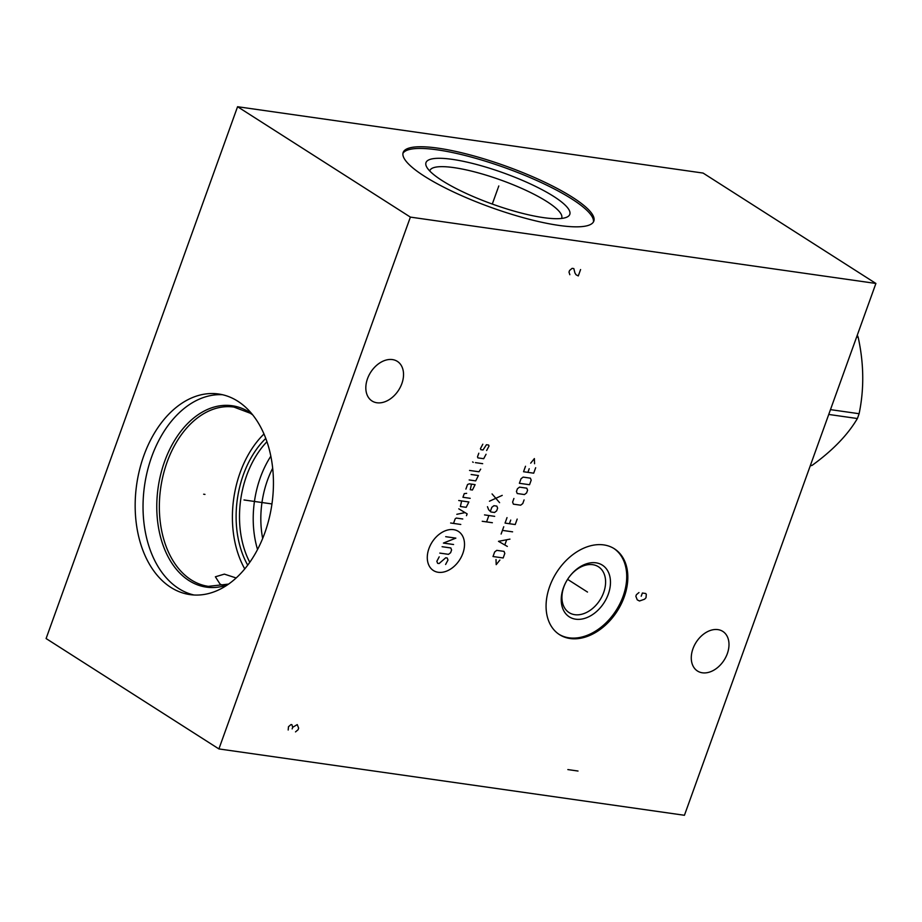 <?xml version="1.0" encoding="UTF-8"?>
<svg xmlns="http://www.w3.org/2000/svg" width="922" height="922" viewBox="0 0 922 922"><rect width="100%" height="100%" fill="white"/><g stroke="black" fill="none" stroke-linecap="round" stroke-linejoin="round"><path stroke-width="1.38" d="M875.9 283.457L684.435 815.279L218.906 748.929L410.382 217.108L875.9 283.457L703.094 173.071L237.565 106.722L410.382 217.108M401.854 383.633A23.511 16.596 122.6 0 0 397.336 361.366A23.511 16.596 122.6 0 0 367.498 378.735A23.511 16.596 122.6 0 0 372.027 400.989A23.511 16.596 122.6 0 0 401.854 383.633M727.32 653.652A23.511 16.596 122.6 0 0 722.79 631.397A23.511 16.596 122.6 0 0 692.952 648.754A23.511 16.596 122.6 0 0 697.481 671.02A23.511 16.596 122.6 0 0 727.32 653.652M603.806 544.914A50.952 35.97 -57.4 0 1 614.375 548.774A50.952 35.97 -57.4 0 1 621.14 604.198A50.952 35.97 -57.4 0 1 570.107 638.52A50.952 35.97 -57.4 0 1 559.527 634.659A50.952 35.97 -57.4 0 1 552.762 579.235A50.952 35.97 -57.4 0 1 603.806 544.914M572.562 197.343A101.316 21.944 -160.2 0 1 593.837 221.107A101.316 21.944 -160.2 0 1 527.084 218.721A101.316 21.944 -160.2 0 1 424.443 176.24A101.316 21.944 -160.2 0 1 403.168 152.464A101.316 21.944 -160.2 0 1 469.92 154.861A101.316 21.944 -160.2 0 1 572.562 197.343M218.906 748.929L46.1 638.543L237.565 106.722M237.807 401.231A101.316 68.332 98.1 0 1 269.086 518.717A101.316 68.332 98.1 0 1 190.013 594.609A101.316 68.332 98.1 0 1 170.8 587.372A101.316 68.332 98.1 0 1 139.522 469.897A101.316 68.332 98.1 0 1 218.595 393.994A101.316 68.332 98.1 0 1 237.807 401.231M429.756 171.008A70.06 15.167 19.8 0 1 429.871 170.616A70.06 15.167 19.8 0 1 476.017 172.264A70.06 15.167 19.8 0 1 546.988 201.641A70.06 15.167 -160.2 0 1 561.694 218.076A70.06 15.167 -160.2 0 1 561.533 218.445M272.682 468.215A77.99 52.6 -81.9 0 0 262.666 538.46M568.943 577.356A27.211 19.212 122.6 0 1 592.765 564.69A27.211 19.212 -57.4 0 1 598.424 566.753A27.211 19.212 -57.4 0 1 602.031 596.35A27.211 19.212 -57.4 0 1 574.775 614.686A27.211 19.212 122.6 0 1 569.128 612.623A27.211 19.212 122.6 0 1 566.35 581.413M595.992 562.823A30.691 21.655 122.6 0 0 569.035 577.23A30.691 21.655 122.6 0 0 566.281 581.552A30.691 21.655 122.6 0 0 575.697 619.192A30.691 21.655 -57.4 0 0 608.278 594.206A30.691 21.655 -57.4 0 0 595.992 562.823M558.974 634.29A50.952 35.97 122.6 0 0 569.001 637.817A50.952 35.97 -57.4 0 0 619.826 603.91A50.952 35.97 -57.4 0 0 613.822 548.429M270.838 456.183A83.372 56.23 -81.9 0 0 257.538 549.5M266.965 441.719A83.372 56.23 -81.9 0 0 249.781 562.305M265.778 438.411A85.112 57.406 -81.9 0 0 247.707 565.151M263.992 433.985A90.552 61.071 -81.9 0 0 244.756 568.897M223.136 585.701L219.978 583.983L215.379 576.792L224.369 574.129L236.159 577.967M222.513 394.731A101.316 68.332 -81.9 0 0 146.713 473.873A101.316 68.332 -81.9 0 0 178.672 588.501A101.316 68.332 98.1 0 0 193.966 595.001M553.753 196.455A76.422 16.55 19.8 0 0 468.791 162.526A76.422 16.55 19.8 0 0 426.529 166.698A76.422 16.55 19.8 0 0 442.03 180.528A76.422 16.55 -160.2 0 0 511.629 210.389A76.422 16.55 -160.2 0 0 566.765 217.189A76.422 16.55 -160.2 0 0 553.753 196.455M593.445 221.937A101.316 21.944 -160.2 0 0 571.951 199.048A101.316 21.944 19.8 0 0 471.2 157.063A101.316 21.944 19.8 0 0 402.949 153.352M830.468 409.633L859.108 413.713A82.104 55.366 98.1 0 1 858.267 416.133A82.104 55.366 98.1 0 1 857.379 418.53C847.721 434.93 832.601 450.558 812.04 465.414A82.104 55.366 98.1 0 1 810.254 465.794M828.74 414.451L857.379 418.53M810.473 465.195L812.04 465.414M856.607 337.049L858.175 337.268C863.937 363.533 864.248 389.015 859.108 413.713M857.276 335.182A82.104 55.366 98.1 0 1 858.175 337.268M498.203 187.627L498.802 185.956M497.892 188.491L492.279 204.062M204.972 494.399L203.647 494.215L204.972 494.399M243.996 499.966L271.955 503.942M587.498 592.062L586.415 591.371L587.498 592.062M585.85 591.014L567.595 579.35M638.981 592.535L636.422 594.69L635.846 596.28L637.24 599.83L639.488 600.994L644.582 599.208L646.011 597.733L646.31 594.413L645.746 593.503L642.369 593.019L641.216 596.211M428.937 548.555A23.2 16.377 122.6 0 0 438.227 572.285A23.2 16.377 122.6 0 0 462.856 553.396A23.2 16.377 122.6 0 0 453.578 529.654A23.2 16.377 122.6 0 0 428.937 548.555M439.206 556.842L436.844 561.302L437.639 563.33L439.091 563.538L445.741 557.775L447.193 557.983L447.988 560.011L445.614 564.471M442.099 546.711L450.8 547.956L451.596 549.985L450.604 552.716L448.507 554.329L439.794 553.096M453.566 544.51L443.413 543.07L455.86 538.125L445.706 536.685M460.781 524.457L450.628 523.005M462.752 518.982L456.229 518.06L455.168 518.867L453.532 523.419M466.486 515.686L467.143 513.865L458.787 508.829M456.816 514.303L465.057 512.609M461.622 500.934L460.378 506.501L466.186 507.331L468.883 501.971L458.73 500.519M466.647 493.339L464.25 493.639L462.936 497.281L470.197 498.318M471.488 484.131L470.243 489.697L472.421 490.008L475.118 484.649L469.31 483.82L467.535 484.523L465.898 489.086M469.171 479.959L475.706 480.892L478.403 475.533L471.142 474.496M469.552 470.439L478.991 471.776L480.696 469.148M482.667 463.674L475.418 462.637M473.24 462.337L472.617 461.922L473.24 462.337M478.806 453.221L477.492 456.863L477.884 457.888L483.693 458.707L486.055 454.258M486.643 450.501L489.017 446.052L488.614 445.038L486.436 444.727L483.024 449.982L480.846 449.682L480.443 448.657L482.817 444.208M492.371 522.728L482.218 521.276M484.511 514.902L494.676 516.343M486.574 521.898L488.867 515.513M487.473 506.697L488.66 509.739L490.907 511.975L494.538 512.494L496.635 510.88L497.626 508.137L496.831 506.109L493.927 505.694L491.818 507.307L490.4 511.261M499.597 502.674L492.06 493.927M489.432 501.222L502.225 495.379M496.013 559.504L496.197 564.644L499.885 560.057M503.182 557.971L504.818 553.419L504.023 551.379L496.762 550.353L494.665 551.967L493.016 556.531L503.182 557.971M509.958 539.128L498.491 541.329L507.331 546.423M504.864 544.798L506.616 539.935M512.586 531.833L502.432 530.392M501.119 534.034L503.746 526.739M507.019 517.622L505.049 523.097L515.214 524.549L517.184 519.074M510.719 520.066L509.405 523.719M513.911 498.479L512.609 502.133L513.393 504.161L520.653 505.187L522.762 503.573L524.076 499.931M524.48 494.561L526.589 492.936L527.58 490.204L526.785 488.176L519.524 487.139L517.415 488.752L516.435 491.495L517.23 493.524L524.48 494.561M529.539 484.73L531.187 480.178L530.392 478.149L523.131 477.112L521.034 478.725L519.386 483.289L529.539 484.73M525.517 466.267L523.546 471.741L533.7 473.182L535.67 467.719M529.205 468.71L527.903 472.364M534.564 463.72L534.38 458.58L530.692 463.167M567.848 769.582L578.013 771.034M295.513 731.895L298.071 729.74L298.647 728.149L297.253 724.588L292.723 727.297L291.894 724.669L291.041 724.542L288.494 726.697L288.183 730.005M292.147 728.899L292.723 727.297M580.583 269.547L578.29 275.932L576.043 274.768L574.925 272.935L573.818 268.579L572.124 268.337L569.566 270.492L569.001 272.082L569.831 274.721M252.686 414.865L250.335 413.252L233.911 407.063A90.552 61.071 -81.9 0 0 163.24 474.888A90.552 61.071 -81.9 0 0 191.188 579.88A90.552 61.071 98.1 0 0 208.36 586.346L228.575 584.099M227.515 584.836A91.601 61.786 98.1 0 1 188.987 580.583A91.601 61.786 -81.9 0 1 164.6 461.507A91.601 61.786 -81.9 0 1 249.574 412.295A91.601 61.786 98.1 0 1 251.879 413.863"/></g></svg>
